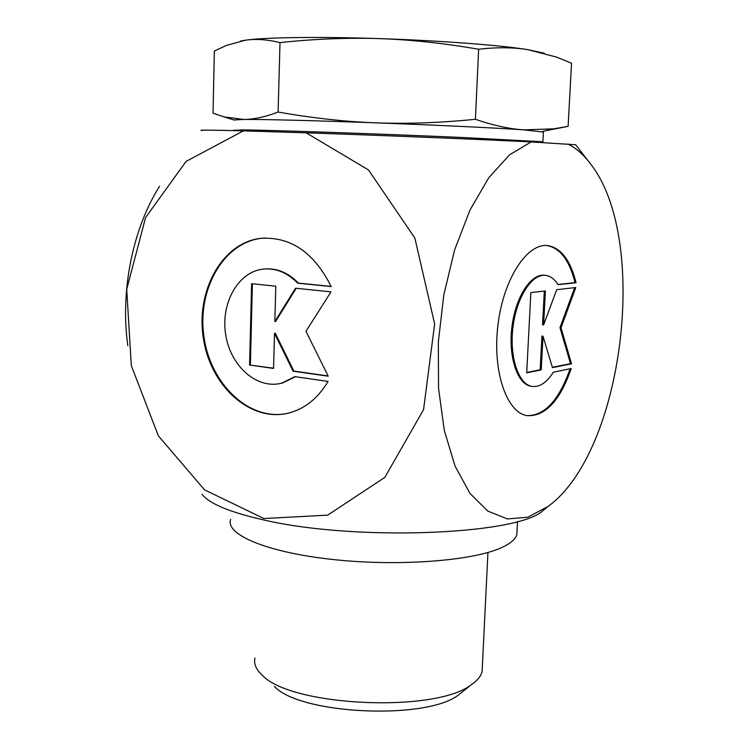 <?xml version="1.0" encoding="UTF-8"?>
<svg xmlns="http://www.w3.org/2000/svg" width="749" height="749" viewBox="0 0 749 749"><rect width="100%" height="100%" fill="white"/><g stroke="black" fill="none" stroke-linecap="round" stroke-linejoin="round"><path stroke-width="1.12" d="M328.053 381.419C318.391 397.672 305.789 408.074 290.247 412.643C252.263 423.503 211.527 387.86 203.672 340.121C195.105 292.531 221.208 243.247 260.231 238.388C290.359 236.244 314.009 252.301 331.17 286.558L297.69 283.188C286.886 272.177 274.949 267.543 261.878 269.275C237.03 272.954 220.309 304.712 225.842 335.599C230.964 366.57 257.122 389.564 281.502 383.207L294.928 376.644L328.053 381.419M265.277 237.985L261.017 238.36C222.902 243.125 196.893 290.322 204 337.05C210.478 383.872 248.612 420.76 286.268 413.607M295.434 376.719L282.279 383.076L279.012 383.75M265.277 268.919C277.448 268.179 288.515 272.917 298.467 283.122L331.095 286.408M297.69 283.188L298.467 283.122M249.576 365.035L251.627 283.674L275.801 286.174L274.827 321.574L295.546 288.215L330.992 291.876L305.948 331.301L328.231 376.195L293.112 371.214L274.508 333.352L273.544 368.433L249.576 365.035L273.544 368.208M274.508 333.352L275.286 333.258L293.88 371.092L328.099 375.942M293.112 371.214L293.88 371.092M296.239 288.281L275.613 321.49L274.827 321.574M252.413 283.759L250.363 364.922M576.065 282.729L558.08 284.657C554.672 279.265 550.646 276.184 546.002 275.417C532.361 273.02 516.688 296.716 513.028 326.77C509.18 356.796 518.411 384.424 532.08 386.409C539.664 387.355 546.742 382.627 553.324 372.234L571.253 368.527C559.962 400.855 545.253 416.566 527.127 415.639C506.455 412.624 492.121 370.615 498.029 324.364C503.674 278.076 527.792 242.067 548.446 245.681C561.413 248.415 570.616 260.764 576.065 282.729L575.026 282.635C569.568 260.68 560.355 248.331 547.379 245.606L546.611 245.513M527.184 415.648C544.823 415.676 559.138 400.041 570.111 368.761M531.949 386.39L531.032 386.269C517.39 384.284 508.15 356.833 511.923 326.91C515.509 296.95 531.069 273.16 544.71 275.295M557.958 284.461L575.026 282.635M526.725 372.478L540.151 369.772L541.939 336.104L542.997 336.226L541.209 369.903L526.706 372.824L530.854 292.597L545.403 290.958L543.596 324.926L556.704 289.685L575.794 287.532L561.029 327.79L571.515 363.799L552.472 367.637L542.997 336.226M541.209 369.903L540.151 369.772M552.378 367.31L570.495 363.668L559.98 327.678L574.68 287.653M571.515 363.799L570.495 363.668M561.029 327.79L559.98 327.678M543.596 324.926L542.538 324.813L544.326 291.08M547.585 506.82L541.443 511.913C512.4 534.955 355.354 541.003 265.212 520.283C230.383 512.522 209.271 503.805 201.893 494.125M575.653 144.763L531.144 141.917C480.081 139.37 380.801 135.344 306.163 132.826L243.388 130.869C210.694 130.008 196.893 129.905 201.987 130.551M531.144 141.917L509.545 154.828L488.704 177.85L469.951 210.104L454.615 249.923L443.811 294.891L438.334 342.059L438.539 388.263L444.307 430.469L455.064 466.131L469.923 493.376L487.786 511.099L507.485 518.945L527.876 517.175L547.95 506.502C622.962 452.63 649.926 240.719 590.97 164.462C584.117 155.202 576.43 148.368 567.939 143.958M243.388 130.869L186.07 161.41L145.549 217.622L126.721 289.32L131.309 365.643L158.367 435.871L204.543 489.855L263.882 518.523L327.669 515.143L384.808 477.394L423.55 409.656L434.654 323.989L414.852 238.051L368.508 169.976L306.163 132.826M127.836 345.692C120.055 291.464 132.76 228.342 159.556 186.323M482.337 666.966L482.122 671.394C481.083 676.057 477.497 680.476 471.383 684.652C435.899 713.188 290.556 706.504 262.206 675.158L259.191 672.059C255.259 667.331 253.855 662.659 254.997 658.043M274.396 686.459C300.096 714.527 426.696 720.369 458.631 694.847L463.303 691.112M240.466 41.083L245.522 40.193L226.376 45.408L214.345 51.063L213.034 113.23L224.138 116.919L243.622 119.447C253.808 119.437 265.305 116.966 278.104 112.041C312.239 118.08 344.886 121.684 376.054 122.855C407.203 124.006 440.328 122.817 475.428 119.297C493.132 125.401 509.254 128.922 523.794 129.858L553.595 128.856L568.107 126.347L545.188 130.832M224.138 116.919L233.931 119.98L243.622 119.447C262.543 119.278 315.704 120.608 376.054 122.855C436.274 125.074 496.437 127.957 523.794 129.858L543.418 132.039M568.107 126.347L571.553 63.225L556.47 57.083L527.839 49.649L544.326 53.226M527.839 49.649C513.243 47.29 496.849 47.159 478.63 49.256C443.717 43.208 410.546 39.66 379.125 38.611C439.841 40.577 500.398 45.202 527.839 49.649M379.125 38.611C347.686 37.581 314.646 38.911 280.004 42.599C267.327 39.491 255.84 38.686 245.522 40.193C264.65 37.356 318.297 36.551 379.125 38.611M478.63 49.256L475.428 119.297M280.004 42.599L278.104 112.041M234.456 130.289L243.369 129.914C269.996 130.101 381.981 133.931 461.899 137.479L541.265 141.683L542.903 141.907L539.027 142.207M230.673 519.338C224.925 534.224 265.764 552.088 331.395 559.344C396.895 566.693 471.767 561.104 501.053 547.837C510.238 543.746 515.499 539.327 516.838 534.599L517.044 530.648M260.231 238.388L261.017 238.36M281.502 383.207L282.279 383.076M548.446 245.681L547.379 245.606M532.08 386.409L531.032 386.269M541.443 511.904L547.95 506.502M590.97 164.462L575.597 144.697M458.631 694.847L471.383 684.652M487.936 552.462L482.122 671.394M542.304 131.506L553.595 128.856M538.522 142.329L541.265 141.683M235.682 130.672L233.735 130.064M543.437 131.749L542.903 141.907M517.512 521.491L516.838 534.599"/></g></svg>
